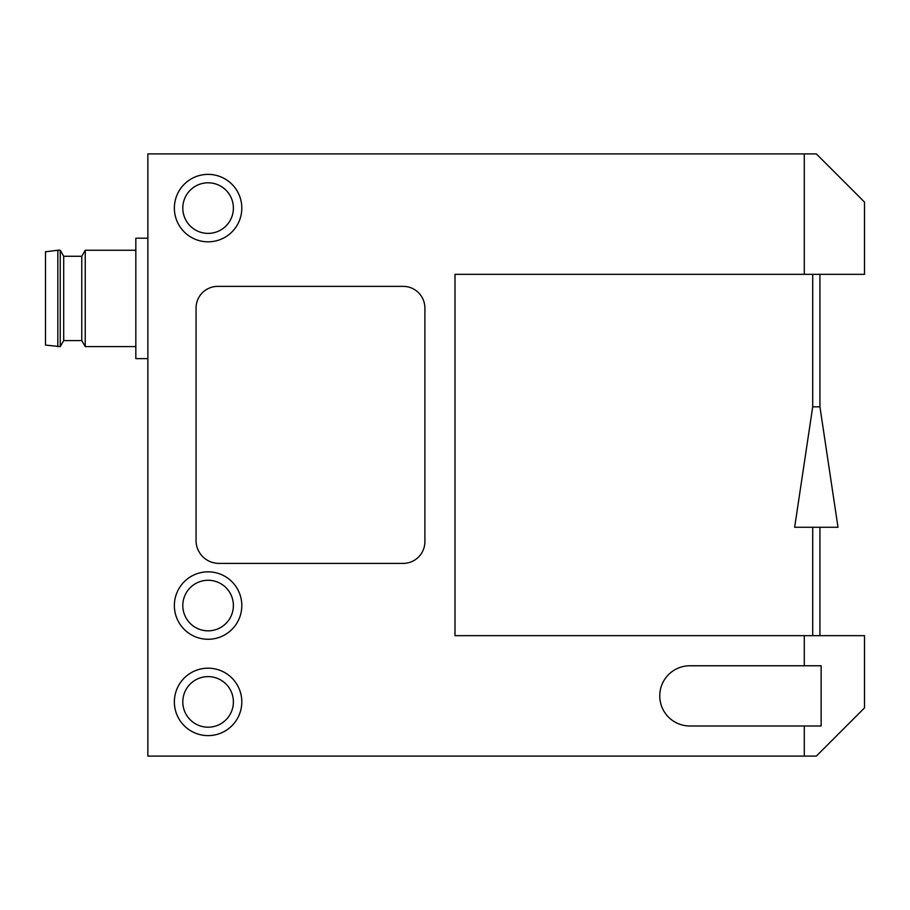 <?xml version="1.0" encoding="UTF-8"?>
<svg xmlns="http://www.w3.org/2000/svg" width="910" height="910" viewBox="0 0 910 910"><rect width="100%" height="100%" fill="white"/><g stroke="black" fill="none" stroke-linecap="round" stroke-linejoin="round"><path stroke-width="1.36" d="M174.367 208.094A33.727 33.727 0 0 1 224.952 178.895A33.727 33.727 0 0 1 224.952 237.305A33.727 33.727 0 0 1 174.367 208.094M174.367 605.548A33.727 33.727 0 0 1 224.952 576.348A33.727 33.727 0 0 1 224.952 634.759A33.727 33.727 0 0 1 174.367 605.548M174.367 701.906A33.727 33.727 0 0 1 224.952 672.695A33.727 33.727 0 0 1 224.952 731.105A33.727 33.727 0 0 1 174.367 701.906M217.729 286.377A21.681 21.681 0 0 0 196.048 308.058L196.048 540.517A22.887 22.887 0 0 0 218.935 563.392L403.21 563.392A21.681 21.681 0 0 0 424.89 541.723L424.89 308.058A21.681 21.681 0 0 0 403.21 286.377L217.729 286.377M804.281 725.998L689.86 725.998A30.11 30.11 0 0 1 659.75 695.877A30.11 30.11 0 0 1 689.86 665.767L821.138 665.767L821.138 725.998L804.281 725.998L804.281 756.108L816.327 756.108L864.5 707.923L864.5 635.658L455 635.658L455 274.342L864.5 274.342L864.5 202.077L816.327 153.892L147.875 153.892L147.875 756.108L804.281 756.108M182.808 701.906A25.298 25.298 0 0 1 220.743 679.997A25.298 25.298 0 0 1 220.743 723.814A25.298 25.298 0 0 1 182.808 701.906M182.808 605.548A25.298 25.298 0 0 1 220.743 583.651A25.298 25.298 0 0 1 220.743 627.456A25.298 25.298 0 0 1 182.808 605.548M182.808 208.094A25.298 25.298 0 0 1 220.743 186.186A25.298 25.298 0 0 1 220.743 230.002A25.298 25.298 0 0 1 182.808 208.094M57.819 250.25L45.5 251.763L45.5 345.095L60.231 346.608L60.231 250.25L57.819 250.25L57.819 346.608M60.231 250.25L63.7 256.267L63.7 340.579L60.231 346.608M63.7 256.267L81.763 256.267L81.763 340.579L85.244 346.608L135.829 346.608M81.763 256.267L85.244 250.25L85.244 346.608M147.875 238.204L135.829 238.204L135.829 358.642L147.875 358.642M812.71 635.658L812.71 527.265M819.933 406.827L812.71 406.827L794.646 527.265L838.008 527.265L819.933 406.827L819.933 274.342M812.71 406.827L812.71 274.342M804.281 635.658L804.281 665.767M804.281 153.892L804.281 274.342M63.7 340.579L81.763 340.579M85.244 250.25L135.829 250.25M819.933 635.658L819.933 527.265"/></g></svg>
